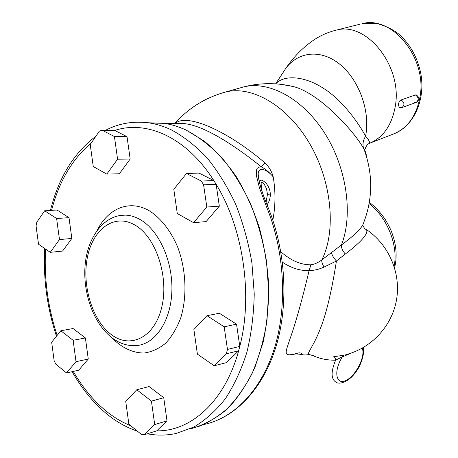 <?xml version="1.0" encoding="UTF-8"?>
<svg xmlns="http://www.w3.org/2000/svg" width="458" height="458" viewBox="0 0 458 458"><rect width="100%" height="100%" fill="white"/><g stroke="black" fill="none" stroke-linecap="round" stroke-linejoin="round"><path stroke-width="0.69" d="M401.683 107.641L399.296 107.544L398.311 104.619C398.752 102.254 399.702 100.697 401.156 99.953L415.383 94.949C418.767 97.468 419.013 99.97 416.127 102.455L414.272 102.369M401.947 107.573L401.947 107.573C404.826 105.065 404.563 102.529 401.156 99.953M415.383 94.949L416.362 94.972M261.724 190.414L261.117 183.727L261.306 182.61L261.93 182.181L264.077 183.887L266.522 188.753L267.455 194.272L266.041 202.35M267.043 204.852C269.333 201.468 270.42 197.885 270.3 194.095C270.168 190.104 268.737 186.463 266.012 183.177C262.022 179.336 259.852 179.164 259.509 182.656L258.593 176.565C256.222 166.729 265.216 167.393 273.203 176.834C271.703 171.429 268.983 166.798 265.045 162.939L261.386 166.889C265.022 168.641 268.961 171.956 273.203 176.834C275.676 191.49 275.556 205.934 272.836 220.155M259.549 182.874L258.587 176.565M309.734 354.189C305.314 354.933 313.512 346.895 320.348 328.609C327.67 310.432 332.932 283.336 336.435 261.026L345.315 254.001C361.265 241.921 368.352 233.809 366.583 229.658L366.4 229.378M344.084 355.168L333.67 356.748C334.741 356.942 335.376 358.093 335.588 360.188L342.407 356.839L344.084 355.168M265.045 162.939C227.844 131.177 189.847 114.769 177.091 122.131L175.38 123.608M175.111 123.66C178.236 123.03 182.169 123.139 186.91 123.986C204.846 126.792 233.116 144.03 261.386 166.889L258.822 167.13L257.19 168.361L256.371 170.284L256.331 175.34L259.526 188.078L266.516 206.804C284.515 250.44 287.618 304.948 274.674 347.485C261.621 390.021 234.233 417.942 204.554 424.348C235.091 417.633 262.806 389.26 275.922 346.878C288.935 304.461 285.895 250.463 267.93 207.039L266.516 206.804M177.091 122.131L175.002 123.654M282.397 262.165C291.305 268.136 300.208 270.924 309.093 270.529L310.936 264.798C300.952 264.947 290.916 260.602 280.828 251.768M268.073 207.388L267.93 207.039C265.846 201.801 264.489 198.927 260.946 187.957C257.928 176.903 258.867 178.591 258.593 176.611M324.075 267.043L336.435 261.026C333.435 257.78 331.821 254.946 331.581 252.518L321.831 259.892C321.533 261.821 322.283 264.209 324.075 267.043C318.882 269.413 313.885 270.575 309.093 270.529C302.904 297.047 295.313 324.316 289.811 339.412C284.779 354.629 282.735 357.309 299.114 352.815L300.763 353.021L302.103 354.36C305.337 353.656 309.161 354.171 313.581 355.912L313.564 355.15M102.111 130.209L99.409 131.137L90.215 144.516L93.26 166.54L106.8 174.114L117.586 159.189L114.42 136.518L102.111 130.209L114.712 130.444L127.026 136.673L114.42 136.518M127.026 136.673L130.175 159.046L117.586 159.189M130.175 159.046L119.355 173.777L106.8 174.114M186.492 173.468L199.075 173.101L213.84 180.572L216.136 184.282L203.587 184.814L201.285 181.053L186.492 173.468L173.811 189.337L177.28 213.548L193.579 222.668L206.81 207.027L203.587 184.814M114.712 130.444C146.491 119.899 186.377 137.074 213.84 180.572L201.285 181.053M236.54 324.172L224.18 326.8L206.982 315.682L219.382 313.261L236.54 324.172L239.792 346.443C253.165 295.158 243.187 228.221 216.136 184.282L219.33 206.163L206.81 207.027M219.33 206.163L206.1 221.598L193.579 222.668M227.46 349.408L239.792 346.443L238.647 350.771L226.321 353.794L227.46 349.408L224.18 326.8M163.746 397.716L151.426 401.122L136.782 389.752L149.108 386.546L163.746 397.716L166.998 420.833L156.751 430.852C190.751 431.493 224.758 401.746 238.647 350.771L226.533 362.621L214.201 365.77L226.321 353.794M206.982 315.682L193.877 329.508L197.404 354.154L214.201 365.77M156.751 430.852L144.476 434.671L154.701 424.566L151.426 401.122M136.782 389.752L125.732 401.414L128.875 424.16L141.579 434.59L144.476 434.671M166.998 420.833L154.701 424.566M54.141 360.709L55.784 364.133L66.513 372.944L76.022 361.7L73.125 340.311L60.828 330.762L51.662 342.235L54.141 360.709M73.125 340.311L85.388 337.941L73.068 328.541L60.828 330.762M85.388 337.941L88.268 359.055L76.022 361.7M88.268 359.055L78.713 370.196L66.513 372.944M44.655 210.783L56.998 210.022L68.998 217.653L71.832 238.452L62.563 251.064L50.254 252.329L59.477 239.574L56.62 218.518L44.655 210.783L36.749 222.279L36.073 226L38.512 244.206L50.254 252.329M68.998 217.653L56.62 218.518M71.832 238.452L59.477 239.574M190.454 428.871C202.505 425.539 213.972 419.58 224.849 410.981C235.2 400.893 244.257 388.441 252.026 373.625C258.867 357.624 263.842 340.059 266.951 320.938L268.714 291.202L266.43 260.82C262.961 240.65 257.602 221.477 250.343 203.295C242.145 186.04 232.63 170.828 221.804 157.661C210.445 145.884 198.526 136.696 186.051 130.089C178.775 126.706 171.504 124.462 164.239 123.357L148.031 122.761M197.146 427.074C208.716 422.648 219.611 415.732 229.842 406.326C239.505 395.535 247.852 382.579 254.883 367.459L263.075 342.452C266.911 324.327 268.794 305.389 268.726 285.649C267.501 265.783 264.34 246.347 259.251 227.334C253.137 208.922 245.499 192.051 236.334 176.725C226.475 162.556 215.735 150.659 204.131 141.035L186.183 130.089C178.906 126.706 171.636 124.467 164.37 123.362L148.094 122.773M368.077 144.098L368.621 143.789C370.413 142.993 369.406 140.486 365.604 136.261C363.074 140.268 362.398 144.281 363.566 148.306L363.921 148.902C365.604 151.764 366.377 154.002 366.24 155.617M280.943 84.335L292.319 86.344C317.119 91.548 352.328 128.721 363.566 148.306M275.613 83.854L283.628 71.706C294.38 53.311 316.953 48.147 336.762 61.967C356.599 75.627 369.589 106.685 366.205 132.396L365.604 136.261C360.343 125.95 343.552 100.857 323.772 88.531C304.267 75.656 283.846 74.717 275.71 83.86M363.904 222.199L362.633 225.319C359.616 230.231 352.546 236.786 341.422 244.99L331.581 252.518M345.315 254.001C342.51 250.829 341.216 247.824 341.422 244.99C353.284 214.871 346.878 168.155 324.814 133.33C302.784 98.43 269.058 80.608 243.679 86.906L239.963 87.959M313.581 355.912C320.503 358.889 327.842 360.314 335.588 360.188C330.71 372.073 330.974 379.487 336.384 382.43C339.796 384.766 349.019 381.354 354.876 373.241C360.996 366.074 364.814 353.416 363.274 347.576M292.313 354.463C294.757 355.213 298.021 355.179 302.103 354.36M270.3 194.095L267.455 194.272M369.119 203.604C387.268 217.418 398.563 245.791 394.103 266.281M281.241 84.375L292.319 86.344C275.991 82.583 259.778 82.772 243.679 86.906L225.88 91.949C252.1 85.394 287.59 105.655 309.745 143.778C331.97 181.803 336.372 231.067 321.831 259.892C317.989 262.732 314.36 264.369 310.936 264.798M174.67 123.643C188.507 108.008 205.573 97.445 225.88 91.949L222.491 92.894M420.02 96.89C416.374 116.28 407.225 128.767 392.575 134.337C412.927 127.358 425.625 101.103 420.908 74.059C417.742 58.229 410.694 45.17 399.765 34.877C393.685 29.741 385.768 25.877 376.012 23.284L362.33 23.621C392.363 15.269 427.337 58.292 420.02 96.89M359.673 24.285L334.288 30.623M368.953 143.531C383.209 137.761 392.019 125.137 395.397 105.655C402.353 66.095 366.721 21.629 336.704 30.028C328.855 31.888 321.533 35.008 314.738 39.394C303.706 46.682 294.088 56.317 285.872 68.299M51.554 210.359C59.099 181.362 72.278 158.995 91.09 143.239M57.141 335.376C47.855 307.295 44.002 278.533 45.582 249.1M130.828 425.763C121.885 422.207 113.384 417.095 105.334 410.42C93.003 400.08 82.32 387.079 73.28 371.421M111.454 337.409C121.233 347.513 132.643 353.089 144.207 353.021C151.85 351.927 159.006 348.653 165.664 343.197C171.83 336.538 176.851 328.14 180.71 317.995C187.293 296.584 186.154 269.63 177.658 247.028C170.697 230.62 160.655 217.934 149.234 210.76C129.528 199.253 108.271 208.293 97.394 229.962M147.339 433.783C156.888 435.621 166.449 435.529 176.021 433.503L193.78 427.074C205.213 420.289 215.707 410.889 225.256 398.878C234.067 385.453 241.269 369.955 246.856 352.379C251.362 333.865 253.818 314.337 254.236 293.801L251.911 262.869C248.402 242.328 243.003 222.8 235.698 204.285C227.454 186.715 217.899 171.229 207.033 157.827C195.64 145.85 183.692 136.501 171.2 129.786C163.912 126.345 156.636 124.066 149.371 122.95C133.696 120.797 119.103 123.236 105.592 130.272M135.15 225.181C155.852 237.026 169.122 276.512 161.817 306.871C154.81 337.42 130.536 349.248 111.483 334.706C92.31 320.589 81.667 285.317 87.426 257.19C92.905 228.914 114.557 212.867 135.15 225.181M140.457 219.748C158.926 230.38 172.912 261.232 171.876 291.048C170.954 320.892 155.428 343.878 136.965 345.504C128.503 346.288 120.465 343.941 112.857 338.456C93.787 324.499 82.658 293.263 85.114 265.153C87.484 237.141 103.949 214.527 125.778 215.128C130.707 215.374 135.602 216.915 140.457 219.748M362.221 348.172C365.77 356.244 355.746 376.064 345.887 380.478C335.811 385.567 333.332 370.808 342.407 356.839L351.841 352.849M416.07 94.88C419.763 97.302 419.78 99.827 416.127 102.455L402.13 107.504M345.761 354.692C371.535 348.172 392.163 325.919 396.594 299.412C401.025 272.911 388.802 244.749 366.583 229.658C363.801 229.097 362.616 223.905 362.69 225.273L362.633 225.319C372.926 200.152 373.35 174.681 363.921 148.902L364.808 149.503C364.745 150.235 366.2 145.157 368.409 143.864L368.621 143.789M175.677 123.671C178.025 122.962 181.757 123.065 186.887 123.981M394.567 267.77C396.857 258.724 396.617 249.032 393.846 238.681C391.75 232.189 391.103 229.384 385.115 219.308C380.598 212.592 375.337 206.942 369.337 202.356M392.575 134.337L370.482 142.913M72.169 371.667C81.667 388.504 93.077 402.49 106.399 413.631C116.092 421.635 126.442 427.491 137.452 431.207M95.945 136.181C73.761 152.966 58.59 177.715 50.426 210.428M44.724 248.505C43.126 278.418 47.042 307.65 56.477 336.206M164.239 123.357L149.371 122.95M125.778 215.128L120.477 215.386M164.37 123.362L186.921 123.981"/></g></svg>
